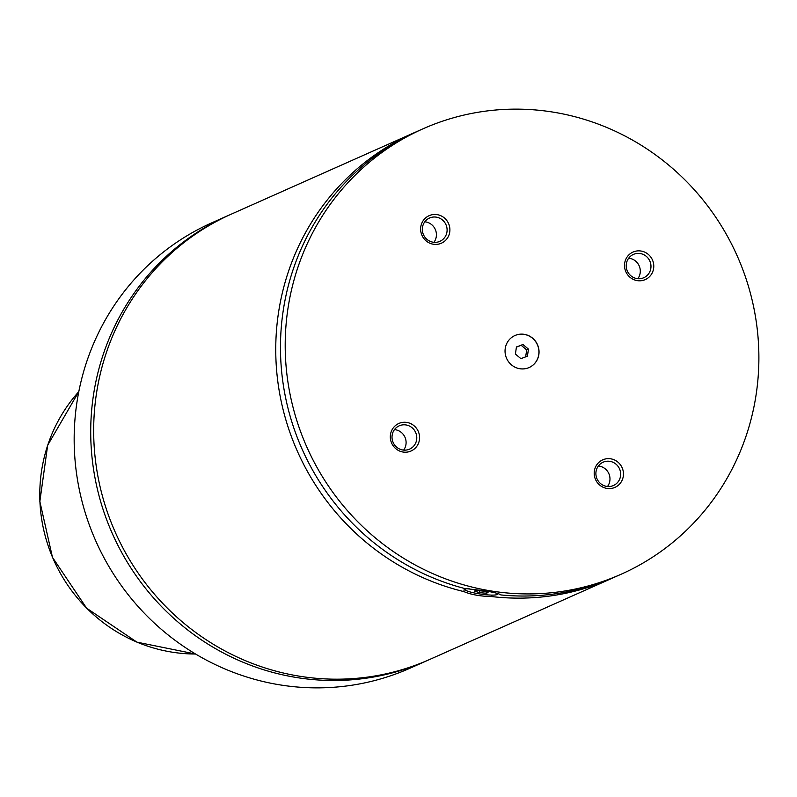 <?xml version="1.0" encoding="UTF-8"?>
<svg xmlns="http://www.w3.org/2000/svg" width="797" height="797" viewBox="0 0 797 797"><rect width="100%" height="100%" fill="white"/><g stroke="black" fill="none" stroke-linecap="round" stroke-linejoin="round"><path stroke-width="1.2" d="M229.915 214.762A243.752 235.454 66 0 0 228.43 215.419A243.752 235.454 66 0 0 93.289 396.288A243.752 235.454 66 0 0 185.492 628.245A243.752 235.454 66 0 0 426.694 660.793A243.752 235.454 66 0 0 428.168 660.125M415.825 132.013A243.752 235.454 66 0 0 413.454 133.049L231.389 214.104A243.752 235.454 66 0 0 96.248 394.973A243.752 235.454 66 0 0 188.451 626.93A243.752 235.454 66 0 0 429.643 659.478L611.717 578.423A243.752 235.454 66 0 0 614.079 577.357M538.862 354.526A17.504 16.906 66 0 0 532.247 337.878A17.504 16.906 66 0 0 514.922 335.537A17.504 16.906 66 0 0 505.228 348.528A17.504 16.906 66 0 0 511.843 365.175A17.504 16.906 66 0 0 529.158 367.517A17.504 16.906 66 0 0 538.862 354.526M529.098 367.547A17.504 16.906 66 0 0 538.742 354.585A17.504 16.906 66 0 0 532.147 337.948A17.504 16.906 66 0 0 514.872 335.567M469.015 588.575A16.249 2.301 -171.7 0 0 465.219 589.84L464.173 588.465A17.504 2.481 8.3 0 1 464.103 588.355M465.219 589.84A16.249 2.301 -171.7 0 0 477.343 593.546A16.249 2.301 -171.7 0 0 497.049 594.482A16.249 2.301 -171.7 0 0 496.023 593.058M464.292 588.614L463.854 591.593C471.127 594.662 480.442 596.325 491.769 596.574L491.988 595.1M621.172 574.219L616.44 576.321A243.752 235.454 66 0 1 500.845 594.931C499.58 593.795 494.548 592.47 485.732 590.956L464.332 588.415A243.752 235.454 66 0 1 283.045 311.816A243.752 235.454 66 0 1 418.186 130.947L422.918 128.845A243.752 235.454 66 0 0 287.777 309.714A243.752 235.454 66 0 0 379.98 541.671A243.752 235.454 66 0 0 621.172 574.219A243.752 235.454 66 0 0 756.313 393.339A243.752 235.454 66 0 0 664.11 161.383A243.752 235.454 66 0 0 422.918 128.845M449.737 232.017A15.063 14.545 66 0 0 437.414 214.682A15.063 14.545 66 0 0 420.786 226.856A15.063 14.545 66 0 0 433.11 244.191A15.063 14.545 66 0 0 449.737 232.017M422.46 227.494A12.752 12.314 66 0 0 439.894 241.332A12.752 12.314 66 0 0 442.146 219.733A12.752 12.314 66 0 0 422.46 227.494M433.937 242.308A12.752 12.314 66 0 0 424.811 221.805M419.421 439.814A15.063 14.545 66 0 0 407.098 422.48A15.063 14.545 66 0 0 390.47 434.644A15.063 14.545 66 0 0 402.794 451.989A15.063 14.545 66 0 0 419.421 439.814M392.144 435.292A12.752 12.314 66 0 0 409.588 449.119A12.752 12.314 66 0 0 411.83 427.531A12.752 12.314 66 0 0 392.144 435.292M403.621 450.106A12.752 12.314 66 0 0 394.495 429.603M623.304 476.207A15.063 14.545 66 0 0 610.98 458.863A15.063 14.545 66 0 0 594.353 471.037A15.063 14.545 66 0 0 606.676 488.372A15.063 14.545 66 0 0 623.304 476.207M596.026 471.675A12.752 12.314 66 0 0 613.461 485.512A12.752 12.314 66 0 0 615.712 463.924A12.752 12.314 66 0 0 596.026 471.675M607.503 486.499A12.752 12.314 66 0 0 598.378 465.996M653.62 268.41A15.063 14.545 66 0 0 641.296 251.075A15.063 14.545 66 0 0 624.669 263.239A15.063 14.545 66 0 0 636.992 280.584A15.063 14.545 66 0 0 653.62 268.41M626.342 263.877A12.752 12.314 66 0 0 643.777 277.715A12.752 12.314 66 0 0 646.028 256.126A12.752 12.314 66 0 0 626.342 263.877M637.819 278.701A12.752 12.314 66 0 0 628.684 258.198M228.43 215.419L211.882 222.781A243.752 235.454 66 0 0 76.741 403.661A243.752 235.454 66 0 0 168.944 635.617A243.752 235.454 66 0 0 410.136 668.155L426.694 660.793M491.769 596.574A243.752 235.454 66 0 0 611.717 578.423M413.454 133.049A243.752 235.454 66 0 0 278.322 313.928A243.752 235.454 66 0 0 463.854 591.593M486.339 593.287L488.043 592.53L482.892 591.075L476.028 590.378L474.325 591.145L479.475 592.589L486.339 593.287L486.509 592.091M479.475 592.589L479.744 590.756M515.4 354.047L520.889 358.65L527.415 356.189L528.451 349.116L522.962 344.513L516.436 346.974L515.4 354.047M525.661 356.847L526.678 349.913L521.178 345.3L516.416 347.103M521.178 345.3L522.962 344.513M526.678 349.913L528.451 349.116M195.584 654.028L136.935 642.153L86.614 608.181L52.463 557.342L39.85 501.492L47.671 445.254L78.793 391.666A156.252 150.932 66 0 0 41.424 471.824A156.252 150.932 66 0 0 195.564 654.008M497.049 594.482L498.185 593.655"/></g></svg>

